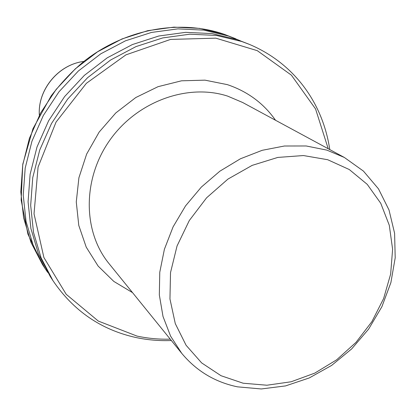 <?xml version="1.0" encoding="UTF-8"?>
<svg xmlns="http://www.w3.org/2000/svg" width="416" height="416" viewBox="0 0 416 416"><rect width="100%" height="100%" fill="white"/><g stroke="black" fill="none" stroke-linecap="round" stroke-linejoin="round"><path stroke-width="0.62" d="M327.668 159.713L303.42 155.548L277.784 157.425L252.148 165.381L227.952 179.083L206.586 197.818L189.29 220.548L177.05 245.965L170.513 272.61L169.957 298.974L175.292 323.627L186.092 345.28L201.64 362.903L221.01 375.71L243.142 383.219L266.895 385.226L291.132 381.774L314.74 373.136L336.684 359.783L356.008 342.363L371.888 321.651L383.62 298.553L390.65 274.071L392.605 249.278L389.298 225.306L380.754 203.294L367.24 184.361L349.284 169.536L327.668 159.713M326.846 150.114L306.202 145.974L284.398 146.011L262.2 150.306L240.422 158.782L219.877 171.179L201.349 187.07L185.552 205.873L173.082 226.876L164.393 249.288L159.77 272.246L159.328 294.913L163.01 316.462L170.602 336.159L181.75 353.356C196.44 370.989 215.015 382.148 237.479 386.838L261.274 388.96L285.558 385.908L309.332 377.915L331.666 365.394L351.697 348.884L368.659 329.061L381.904 306.686L390.884 282.63L395.2 257.821L394.597 233.246L388.991 209.924L378.498 188.874L363.423 171.085L344.318 157.446L326.846 150.114M240.037 40.633L228.504 36.046L203.84 30.129L177.871 28.876L151.445 32.448L125.45 40.825L100.802 53.81L78.38 70.985L58.989 91.79L43.337 115.487L31.949 141.227L25.189 168.095L23.234 195.146L26.052 221.458L33.457 246.168L45.079 268.512L47.71 272.412M249.111 44.273L237.12 39.598L212.066 33.592L185.671 32.344L158.787 36.015L132.33 44.58L107.229 57.829L84.38 75.358L64.615 96.569L48.646 120.728L37.019 146.957L30.108 174.32L28.08 201.854L30.919 228.618L38.418 253.734L50.216 276.432L52.962 280.66L41.07 257.78L33.519 232.445L30.675 205.436L32.739 177.648L39.733 150.02L51.49 123.526L67.626 99.128L87.589 77.693L110.666 59.982L136.011 46.587L162.718 37.924L189.842 34.2L216.466 35.448L241.727 41.491L249.111 44.273C292.895 62.582 322.561 101.52 329.784 149.588M328.229 148.751L315.552 108.93L291.398 75.161L257.296 50.669L215.826 38.163L170.602 39.411L125.934 54.855L86.372 83.32L56.056 122.07L38.074 167.118L34.029 213.819L43.904 257.546L66.196 294.289L98.311 321.074L137.025 336.092C147.914 338.426 158.985 339.446 170.238 339.149M83.881 61.428C58.625 64.392 37.601 89.731 39.343 115.102M344.318 157.446L242.668 102.502L227.666 96.127C187.762 83.096 137.046 101.379 109.762 140.27C82.3 179.052 82.815 231.691 109.002 263.588L181.75 353.356M132.538 292.63L113.828 281.429L98.124 266.074L86.226 247.146L78.785 225.446L76.274 201.947L78.91 177.762L86.642 154.081L99.143 132.096L115.804 112.928L135.788 97.536L158.07 86.668L181.522 80.808L204.984 80.153L227.334 84.63C247.551 91.447 263.624 103.329 275.553 120.276M235.721 38.771L224.177 34.268L199.706 28.387L173.961 27.128L147.763 30.659L121.997 38.948L97.578 51.792L75.369 68.796L56.17 89.393L40.669 112.861L29.401 138.356L22.724 164.975L20.8 191.781L23.613 217.864L30.961 242.367L42.5 264.54L45.079 268.512M52.962 280.66C73.445 310.84 101.062 329.784 135.808 337.49C147.467 339.981 159.312 340.99 171.35 340.522M83.897 61.417C58.526 64.371 37.56 89.632 39.333 115.118M224.224 34.284L224.156 34.263C179.894 19.016 125.174 28.824 83.84 61.459C72.644 70.725 61.745 82.217 51.137 95.924L32.942 128.747L22.776 164.206L21.138 200.075L27.929 234.166L42.5 264.54"/></g></svg>
